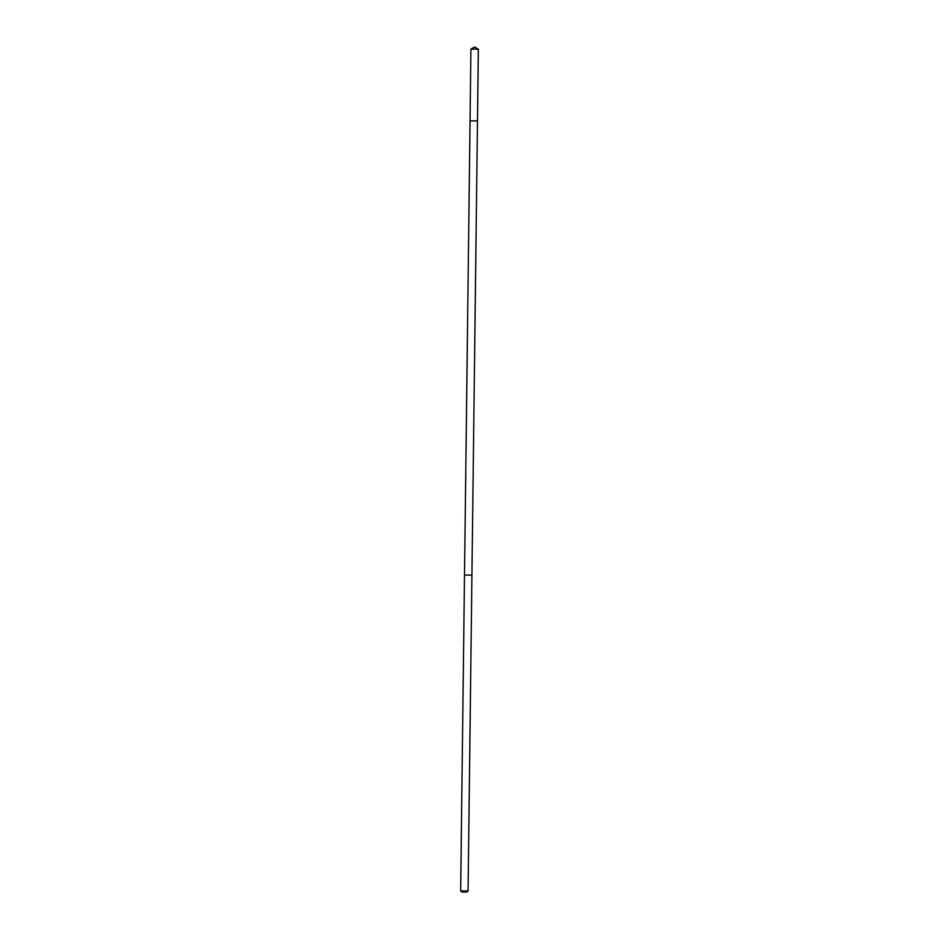 <?xml version="1.0" encoding="UTF-8"?>
<svg xmlns="http://www.w3.org/2000/svg" width="939" height="939" viewBox="0 0 939 939"><rect width="100%" height="100%" fill="white"/><g stroke="black" fill="none" stroke-linecap="round" stroke-linejoin="round"><path stroke-width="1.41" d="M477.482 120.931L468.068 890.958L460.662 890.9L464.5 575.044L471.93 575.138L464.512 575.044L470.052 120.849L477.482 120.931L470.052 120.849L477.482 120.931L478.35 49.215L470.932 49.121L474.664 46.95L478.35 49.215M460.662 890.9L461.953 892.05L466.976 892.027L468.056 890.982M470.052 120.849L470.932 49.121"/></g></svg>
